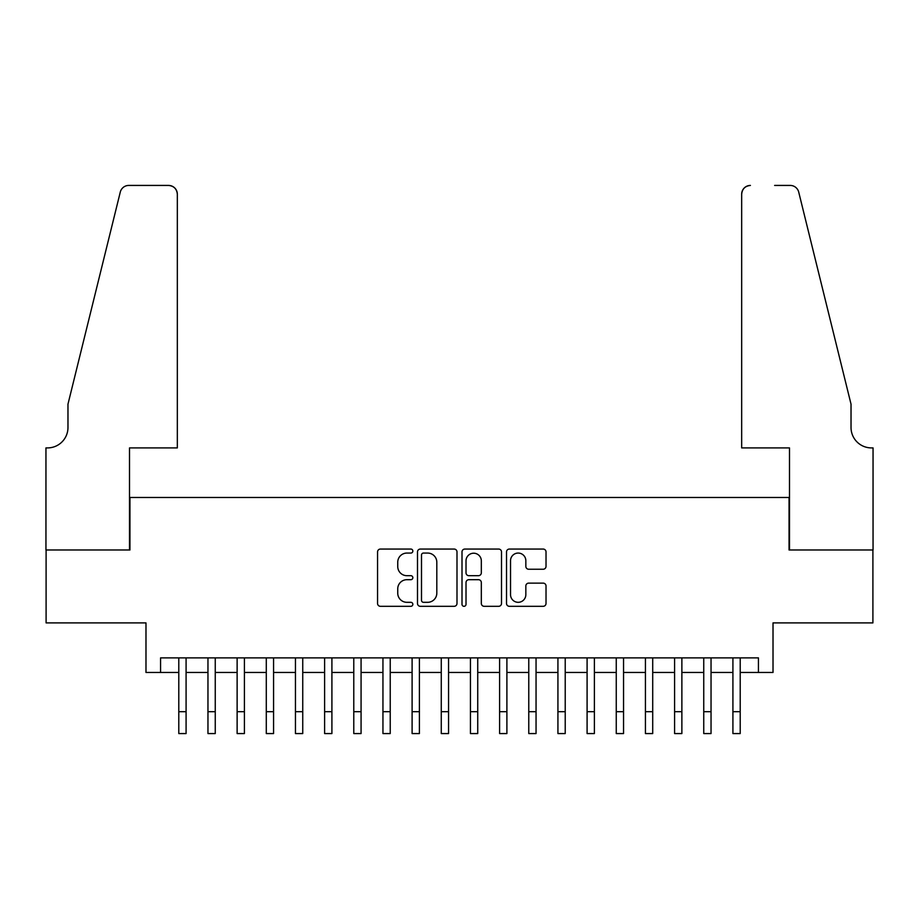 <?xml version="1.0" encoding="UTF-8"?>
<svg xmlns="http://www.w3.org/2000/svg" width="919" height="919" viewBox="0 0 919 919"><rect width="100%" height="100%" fill="white"/><g stroke="black" fill="none" stroke-linecap="round" stroke-linejoin="round"><path stroke-width="1.38" d="M412.838 551.067A1.999 1.999 0 0 0 410.839 549.057L380.42 549.057A2.86 2.86 0 0 0 377.56 551.928L377.56 603.45A2.86 2.86 0 0 0 380.42 606.31L410.839 606.31A1.999 1.999 0 0 0 412.838 604.311A1.999 1.999 0 0 0 410.839 602.313L406.899 602.313A9.156 9.156 0 0 1 397.743 593.146L397.743 588.849A9.156 9.156 0 0 1 406.899 579.694L410.839 579.694A1.999 1.999 0 0 0 412.838 577.683A1.999 1.999 0 0 0 410.839 575.685L406.899 575.685A9.156 9.156 0 0 1 397.743 566.529L397.743 562.233A9.156 9.156 0 0 1 406.899 553.066L410.839 553.066A1.999 1.999 0 0 0 412.838 551.067M543.163 569.24A2.86 2.86 0 0 0 546.024 566.38L546.024 551.928A2.86 2.86 0 0 0 543.163 549.057L509.379 549.057A2.86 2.86 0 0 0 506.518 551.928L506.518 603.45A2.86 2.86 0 0 0 509.379 606.31L543.163 606.31A2.86 2.86 0 0 0 546.024 603.45L546.024 585.989A2.86 2.86 0 0 0 543.163 583.128L528.701 583.128A2.86 2.86 0 0 0 525.84 585.989L525.84 594.65A7.662 7.662 0 0 1 518.19 602.313A7.662 7.662 0 0 1 510.527 594.65L510.527 560.728A7.662 7.662 0 0 1 518.19 553.066A7.662 7.662 0 0 1 525.84 560.728L525.84 566.38A2.86 2.86 0 0 0 528.701 569.24L543.163 569.24M160.561 672.467L160.561 657.889L758.439 657.889L758.439 672.467L773.017 672.467L773.017 622.898L872.901 622.898L872.901 549.987L789.053 549.987L789.053 497.489L129.947 497.489L129.947 549.987L46.099 549.987L46.099 622.898L145.983 622.898L145.983 672.467L178.791 672.467M456.996 551.928A2.86 2.86 0 0 0 454.135 549.057L420.351 549.057A2.86 2.86 0 0 0 417.49 551.928L417.49 603.45A2.86 2.86 0 0 0 420.351 606.31L454.135 606.31A2.86 2.86 0 0 0 456.996 603.45L456.996 551.928M464.865 549.057L498.649 549.057A2.86 2.86 0 0 1 501.51 551.928L501.51 603.45A2.86 2.86 0 0 1 498.649 606.31L484.187 606.31A2.86 2.86 0 0 1 481.326 603.45L481.326 582.554A2.86 2.86 0 0 0 478.466 579.694L468.874 579.694A2.86 2.86 0 0 0 466.013 582.554L466.013 604.311A1.999 1.999 0 0 1 464.003 606.31A1.999 1.999 0 0 1 462.004 604.311L462.004 551.928A2.86 2.86 0 0 1 464.865 549.057M186.086 672.467L207.958 672.467M215.253 672.467L237.125 672.467M244.408 672.467L266.292 672.467M273.575 672.467L295.447 672.467M302.742 672.467L324.614 672.467M331.908 672.467L353.781 672.467M361.075 672.467L382.947 672.467M390.23 672.467L412.103 672.467M419.397 672.467L441.269 672.467M448.564 672.467L470.436 672.467M477.731 672.467L499.603 672.467M506.897 672.467L528.77 672.467M536.053 672.467L557.925 672.467M565.219 672.467L587.092 672.467M594.386 672.467L616.258 672.467M623.553 672.467L645.425 672.467M652.708 672.467L674.592 672.467M681.875 672.467L703.747 672.467M711.042 672.467L732.914 672.467M740.209 672.467L758.439 672.467M423.498 553.066A1.999 1.999 0 0 0 421.499 555.076L421.499 600.302A1.999 1.999 0 0 0 423.498 602.313L427.657 602.313A9.156 9.156 0 0 0 436.812 593.146L436.812 562.233A9.156 9.156 0 0 0 427.657 553.066L423.498 553.066M481.326 560.866A7.662 7.662 0 0 0 473.676 553.215A7.662 7.662 0 0 0 466.013 560.866L466.013 572.824A2.86 2.86 0 0 0 468.874 575.685L478.466 575.685A2.86 2.86 0 0 0 481.326 572.824L481.326 560.866M178.791 711.697L186.086 711.697L186.086 733.569L178.791 733.569L178.791 657.889M186.086 711.697L186.086 657.889M177.333 447.909L177.333 194.173A8.753 8.753 0 0 0 168.591 185.431L128.775 185.431A8.753 8.753 0 0 0 120.286 192.082L67.972 404.165L67.972 427.496A20.413 20.413 0 0 1 47.558 447.909L45.95 447.909L45.95 549.987L129.51 549.987L129.51 447.909L177.333 447.909L177.333 194.173C176.781 188.9 173.863 185.983 168.591 185.431L144.375 185.431M120.286 192.082C122.503 187.281 122.503 187.281 120.286 192.082C122.503 187.281 122.503 187.281 120.286 192.082M67.972 427.496A20.413 20.413 0 0 1 47.558 447.909M741.667 447.909L741.667 194.173L741.667 447.909L789.49 447.909L789.49 549.987L873.05 549.987L873.05 447.909L871.442 447.909A20.413 20.413 0 0 1 851.028 427.496A20.413 20.413 0 0 0 871.442 447.909M834.992 339.134L798.714 192.082L851.028 404.165L851.028 427.496M774.625 185.431L790.225 185.431A8.753 8.753 0 0 1 798.714 192.082C796.497 187.281 796.497 187.281 798.714 192.082C796.497 187.281 796.497 187.281 798.714 192.082M750.409 185.431A8.753 8.753 0 0 0 741.667 194.173C742.219 188.9 745.137 185.983 750.409 185.431M207.958 711.697L215.253 711.697L215.253 733.569L207.958 733.569L207.958 657.889M215.253 711.697L215.253 657.889M237.125 711.697L244.408 711.697L244.408 733.569L237.125 733.569L237.125 657.889M244.408 711.697L244.408 657.889M266.292 711.697L273.575 711.697L273.575 733.569L266.292 733.569L266.292 657.889M273.575 711.697L273.575 657.889M295.447 711.697L302.742 711.697L302.742 733.569L295.447 733.569L295.447 657.889M302.742 711.697L302.742 657.889M324.614 711.697L331.908 711.697L331.908 733.569L324.614 733.569L324.614 657.889M331.908 711.697L331.908 657.889M353.781 711.697L361.075 711.697L361.075 733.569L353.781 733.569L353.781 657.889M361.075 711.697L361.075 657.889M382.947 711.697L390.23 711.697L390.23 733.569L382.947 733.569L382.947 657.889M390.23 711.697L390.23 657.889M412.103 711.697L419.397 711.697L419.397 733.569L412.103 733.569L412.103 657.889M419.397 711.697L419.397 657.889M441.269 711.697L448.564 711.697L448.564 733.569L441.269 733.569L441.269 657.889M448.564 711.697L448.564 657.889M470.436 711.697L477.731 711.697L477.731 733.569L470.436 733.569L470.436 657.889M477.731 711.697L477.731 657.889M499.603 711.697L506.897 711.697L506.897 733.569L499.603 733.569L499.603 657.889M506.897 711.697L506.897 657.889M528.77 711.697L536.053 711.697L536.053 733.569L528.77 733.569L528.77 657.889M536.053 711.697L536.053 657.889M557.925 711.697L565.219 711.697L565.219 733.569L557.925 733.569L557.925 657.889M565.219 711.697L565.219 657.889M587.092 711.697L594.386 711.697L594.386 733.569L587.092 733.569L587.092 657.889M594.386 711.697L594.386 657.889M616.258 711.697L623.553 711.697L623.553 733.569L616.258 733.569L616.258 657.889M623.553 711.697L623.553 657.889M645.425 711.697L652.708 711.697L652.708 733.569L645.425 733.569L645.425 657.889M652.708 711.697L652.708 657.889M674.592 711.697L681.875 711.697L681.875 733.569L674.592 733.569L674.592 657.889M681.875 711.697L681.875 657.889M703.747 711.697L711.042 711.697L711.042 733.569L703.747 733.569L703.747 657.889M711.042 711.697L711.042 657.889M732.914 711.697L740.209 711.697L740.209 733.569L732.914 733.569L732.914 657.889M740.209 711.697L740.209 657.889"/></g></svg>
